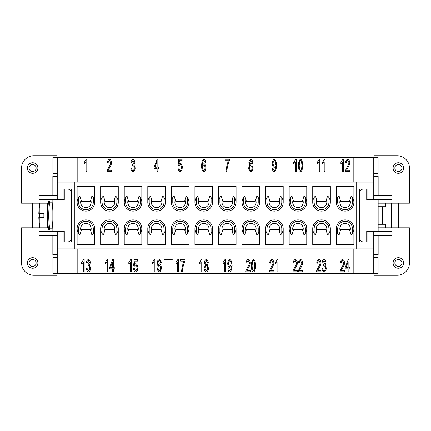 <?xml version="1.0" encoding="UTF-8"?>
<svg xmlns="http://www.w3.org/2000/svg" width="431" height="431" viewBox="0 0 431 431"><rect width="100%" height="100%" fill="white"/><g stroke="black" fill="none" stroke-linecap="round" stroke-linejoin="round"><path stroke-width="0.65" d="M349.886 200.108A5.274 5.274 0 0 1 345.091 207.586A5.274 5.274 0 0 1 340.301 200.108M349.886 230.892A5.274 5.274 0 0 0 345.091 223.414A5.274 5.274 0 0 0 340.301 230.892M326.326 200.108A5.274 5.274 0 0 1 321.531 207.586A5.274 5.274 0 0 1 316.737 200.108M302.761 200.108A5.274 5.274 0 0 1 297.966 207.586A5.274 5.274 0 0 1 293.177 200.108M279.196 200.108A5.274 5.274 0 0 1 274.407 207.586A5.274 5.274 0 0 1 269.612 200.108M255.637 200.108A5.274 5.274 0 0 1 250.842 207.586A5.274 5.274 0 0 1 246.053 200.108M232.072 200.108A5.274 5.274 0 0 1 227.282 207.586A5.274 5.274 0 0 1 222.488 200.108M208.512 200.108A5.274 5.274 0 0 1 203.718 207.586A5.274 5.274 0 0 1 198.928 200.108M184.947 200.108A5.274 5.274 0 0 1 180.158 207.586A5.274 5.274 0 0 1 175.363 200.108M161.388 200.108A5.274 5.274 0 0 1 156.593 207.586A5.274 5.274 0 0 1 151.804 200.108M137.823 200.108A5.274 5.274 0 0 1 133.034 207.586A5.274 5.274 0 0 1 128.239 200.108M114.263 200.108A5.274 5.274 0 0 1 109.469 207.586A5.274 5.274 0 0 1 104.674 200.108M90.699 200.108A5.274 5.274 0 0 1 85.909 207.586A5.274 5.274 0 0 1 81.114 200.108M326.326 230.892A5.274 5.274 0 0 0 321.531 223.414A5.274 5.274 0 0 0 316.737 230.892M302.761 230.892A5.274 5.274 0 0 0 297.966 223.414A5.274 5.274 0 0 0 293.177 230.892M279.196 230.892A5.274 5.274 0 0 0 274.407 223.414A5.274 5.274 0 0 0 269.612 230.892M255.637 230.892A5.274 5.274 0 0 0 250.842 223.414A5.274 5.274 0 0 0 246.053 230.892M232.072 230.892A5.274 5.274 0 0 0 227.282 223.414A5.274 5.274 0 0 0 222.488 230.892M208.512 230.892A5.274 5.274 0 0 0 203.718 223.414A5.274 5.274 0 0 0 198.928 230.892M184.947 230.892A5.274 5.274 0 0 0 180.158 223.414A5.274 5.274 0 0 0 175.363 230.892M161.388 230.892A5.274 5.274 0 0 0 156.593 223.414A5.274 5.274 0 0 0 151.804 230.892M137.823 230.892A5.274 5.274 0 0 0 133.034 223.414A5.274 5.274 0 0 0 128.239 230.892M114.263 230.892A5.274 5.274 0 0 0 109.469 223.414A5.274 5.274 0 0 0 104.674 230.892M90.699 230.892A5.274 5.274 0 0 0 85.909 223.414A5.274 5.274 0 0 0 81.114 230.892M394.855 168.025A3.518 3.518 0 0 0 398.373 171.538A3.518 3.518 0 0 0 401.891 168.025A3.518 3.518 0 0 0 398.373 164.507A3.518 3.518 0 0 0 394.855 168.025M393.099 168.025A5.274 5.274 0 0 0 398.373 173.3A5.274 5.274 0 0 0 403.648 168.025A5.274 5.274 0 0 0 398.373 162.751A5.274 5.274 0 0 0 393.099 168.025M403.648 262.975A5.274 5.274 0 0 1 398.373 268.249A5.274 5.274 0 0 1 393.099 262.975A5.274 5.274 0 0 1 398.373 257.7A5.274 5.274 0 0 1 403.648 262.975M398.373 259.462A3.518 3.518 0 0 1 401.891 262.975A3.518 3.518 0 0 1 398.373 266.493A3.518 3.518 0 0 1 394.855 262.975A3.518 3.518 0 0 1 398.373 259.462M32.627 171.538A3.518 3.518 0 0 1 29.109 168.025A3.518 3.518 0 0 1 32.627 164.507A3.518 3.518 0 0 1 36.145 168.025A3.518 3.518 0 0 1 32.627 171.538M27.352 168.025A5.274 5.274 0 0 1 32.627 162.751A5.274 5.274 0 0 1 37.901 168.025A5.274 5.274 0 0 1 32.627 173.3A5.274 5.274 0 0 1 27.352 168.025M37.901 262.975A5.274 5.274 0 0 0 32.627 257.7A5.274 5.274 0 0 0 27.352 262.975A5.274 5.274 0 0 0 32.627 268.249A5.274 5.274 0 0 0 37.901 262.975M36.145 262.975A3.518 3.518 0 0 0 32.627 259.462A3.518 3.518 0 0 0 29.109 262.975A3.518 3.518 0 0 0 32.627 266.493A3.518 3.518 0 0 0 36.145 262.975M49.619 228.193A91.264 91.264 0 0 1 49.619 202.807L49.619 200.905L48.735 200.905A92.423 92.423 0 0 0 48.735 230.095L49.619 230.095L49.619 228.193L52.851 228.193A91.264 91.264 0 0 1 52.851 202.807L49.619 202.807M39.867 213.744L39.867 203.19A70.334 70.334 0 0 0 39.226 207.586L39.253 207.586A70.312 70.312 0 0 0 38.828 213.744L43.881 213.744L43.881 217.256L38.828 217.256A70.312 70.312 0 0 0 39.253 223.414L39.226 223.414A70.334 70.334 0 0 0 39.867 227.81L39.867 217.256M48.396 227.81L47.572 227.81L47.572 203.19L48.396 203.19M49.619 230.095L51.962 230.095M77.117 228.689A8.792 8.792 0 0 0 79.859 235.073L81.513 229.567L90.305 229.567L91.954 235.073A8.792 8.792 0 0 0 85.909 219.896A8.792 8.792 0 0 0 77.117 228.689L77.117 244.512L94.701 244.512L94.701 228.689M78.523 233.457A8.792 8.792 0 0 1 91.668 222.046A8.792 8.792 0 0 1 93.29 233.457L93.29 228.689A7.386 7.386 0 0 0 85.909 221.302A7.386 7.386 0 0 0 78.523 228.689L78.523 233.457M290.586 233.457L290.586 228.689A7.386 7.386 0 0 1 297.966 221.302A7.386 7.386 0 0 1 305.353 228.689L305.353 233.457A8.792 8.792 0 0 0 292.207 222.046A8.792 8.792 0 0 0 290.586 233.457M77.117 202.311A8.792 8.792 0 0 0 85.909 211.104A8.792 8.792 0 0 0 91.954 195.927L90.305 201.433L81.513 201.433L79.859 195.927A8.792 8.792 0 0 0 77.117 202.311L77.117 186.488L94.701 186.488L94.701 202.311M78.523 197.543A8.792 8.792 0 0 0 91.668 208.954A8.792 8.792 0 0 0 93.29 197.543L93.29 202.311A7.386 7.386 0 0 1 85.909 209.698A7.386 7.386 0 0 1 78.523 202.311L78.523 197.543M243.456 228.689A7.386 7.386 0 0 1 250.842 221.302A7.386 7.386 0 0 1 258.228 228.689L258.228 233.457A8.792 8.792 0 0 0 245.083 222.046A8.792 8.792 0 0 0 243.456 233.457L243.456 228.689M100.676 228.689A8.792 8.792 0 0 0 103.424 235.073L105.072 229.567L113.865 229.567L115.519 235.073A8.792 8.792 0 0 0 109.469 219.896A8.792 8.792 0 0 0 100.676 228.689L100.676 244.512L118.261 244.512L118.261 228.689M102.082 233.457A8.792 8.792 0 0 1 115.233 222.046A8.792 8.792 0 0 1 116.855 233.457L116.855 228.689A7.386 7.386 0 0 0 109.469 221.302A7.386 7.386 0 0 0 102.082 228.689L102.082 233.457M124.241 228.689A8.792 8.792 0 0 0 126.983 235.073L128.637 229.567L137.43 229.567L139.078 235.073A8.792 8.792 0 0 0 133.034 219.896A8.792 8.792 0 0 0 124.241 228.689L124.241 244.512L141.826 244.512L141.826 228.689M125.647 233.457A8.792 8.792 0 0 1 138.793 222.046A8.792 8.792 0 0 1 140.414 233.457L140.414 228.689A7.386 7.386 0 0 0 133.034 221.302A7.386 7.386 0 0 0 125.647 228.689L125.647 233.457M219.896 233.457L219.896 228.689A7.386 7.386 0 0 1 227.282 221.302A7.386 7.386 0 0 1 234.669 228.689L234.669 233.457A8.792 8.792 0 0 0 221.518 222.046A8.792 8.792 0 0 0 219.896 233.457M147.801 228.689A8.792 8.792 0 0 0 150.548 235.073L152.197 229.567L160.989 229.567L162.643 235.073A8.792 8.792 0 0 0 156.593 219.896A8.792 8.792 0 0 0 147.801 228.689L147.801 244.512L165.385 244.512L165.385 228.689M149.207 233.457A8.792 8.792 0 0 1 162.358 222.046A8.792 8.792 0 0 1 163.979 233.457L163.979 228.689A7.386 7.386 0 0 0 156.593 221.302A7.386 7.386 0 0 0 149.207 228.689L149.207 233.457M171.366 228.689A8.792 8.792 0 0 0 174.108 235.073L175.762 229.567L184.554 229.567L186.203 235.073A8.792 8.792 0 0 0 180.158 219.896A8.792 8.792 0 0 0 171.366 228.689L171.366 244.512L188.95 244.512L188.95 228.689M172.772 233.457A8.792 8.792 0 0 1 185.917 222.046A8.792 8.792 0 0 1 187.544 233.457L187.544 228.689A7.386 7.386 0 0 0 180.158 221.302A7.386 7.386 0 0 0 172.772 228.689L172.772 233.457M194.925 228.689A8.792 8.792 0 0 0 197.673 235.073L199.321 229.567L208.114 229.567L209.768 235.073A8.792 8.792 0 0 0 203.718 219.896A8.792 8.792 0 0 0 194.925 228.689L194.925 244.512L212.51 244.512L212.51 228.689M196.331 233.457A8.792 8.792 0 0 1 209.482 222.046A8.792 8.792 0 0 1 211.104 233.457L211.104 228.689A7.386 7.386 0 0 0 203.718 221.302A7.386 7.386 0 0 0 196.331 228.689L196.331 233.457M218.49 228.689A8.792 8.792 0 0 0 221.232 235.073L222.886 229.567L231.679 229.567L233.327 235.073A8.792 8.792 0 0 0 227.282 219.896A8.792 8.792 0 0 0 218.49 228.689L218.49 244.512L236.075 244.512L236.075 228.689M242.05 228.689A8.792 8.792 0 0 0 244.797 235.073L246.446 229.567L255.238 229.567L256.892 235.073A8.792 8.792 0 0 0 250.842 219.896A8.792 8.792 0 0 0 242.05 228.689L242.05 244.512L259.634 244.512L259.634 228.689M328.918 228.689L328.918 233.457A8.792 8.792 0 0 0 315.767 222.046A8.792 8.792 0 0 0 314.145 233.457L314.145 228.689A7.386 7.386 0 0 1 321.531 221.302A7.386 7.386 0 0 1 328.918 228.689M265.615 228.689A8.792 8.792 0 0 0 268.357 235.073L270.011 229.567L278.803 229.567L280.452 235.073A8.792 8.792 0 0 0 274.407 219.896A8.792 8.792 0 0 0 265.615 228.689L265.615 244.512L283.199 244.512L283.199 228.689M267.021 233.457A8.792 8.792 0 0 1 280.166 222.046A8.792 8.792 0 0 1 281.793 233.457L281.793 228.689A7.386 7.386 0 0 0 274.407 221.302A7.386 7.386 0 0 0 267.021 228.689L267.021 233.457M289.174 228.689A8.792 8.792 0 0 0 291.922 235.073L293.57 229.567L302.363 229.567L304.017 235.073A8.792 8.792 0 0 0 297.966 219.896A8.792 8.792 0 0 0 289.174 228.689L289.174 244.512L306.759 244.512L306.759 228.689M337.71 202.311A7.386 7.386 0 0 0 345.091 209.698A7.386 7.386 0 0 0 352.477 202.311L352.477 197.543A8.792 8.792 0 0 1 339.332 208.954A8.792 8.792 0 0 1 337.71 197.543L337.71 202.311M312.739 228.689A8.792 8.792 0 0 0 315.481 235.073L317.135 229.567L325.928 229.567L327.576 235.073A8.792 8.792 0 0 0 321.531 219.896A8.792 8.792 0 0 0 312.739 228.689L312.739 244.512L330.324 244.512L330.324 228.689M102.082 197.543L102.082 202.311A7.386 7.386 0 0 0 109.469 209.698A7.386 7.386 0 0 0 116.855 202.311L116.855 197.543A8.792 8.792 0 0 1 103.709 208.954A8.792 8.792 0 0 1 102.082 197.543M336.299 228.689A8.792 8.792 0 0 0 339.046 235.073L340.695 229.567L349.487 229.567L351.141 235.073A8.792 8.792 0 0 0 345.091 219.896A8.792 8.792 0 0 0 336.299 228.689L336.299 244.512L353.883 244.512L353.883 228.689M337.71 233.457A8.792 8.792 0 0 1 350.856 222.046A8.792 8.792 0 0 1 352.477 233.457L352.477 228.689A7.386 7.386 0 0 0 345.091 221.302A7.386 7.386 0 0 0 337.71 228.689L337.71 233.457M100.676 202.311A8.792 8.792 0 0 0 109.469 211.104A8.792 8.792 0 0 0 115.519 195.927L113.865 201.433L105.072 201.433L103.424 195.927A8.792 8.792 0 0 0 100.676 202.311L100.676 186.488L118.261 186.488L118.261 202.311M124.241 202.311A8.792 8.792 0 0 0 133.034 211.104A8.792 8.792 0 0 0 139.078 195.927L137.43 201.433L128.637 201.433L126.983 195.927A8.792 8.792 0 0 0 124.241 202.311L124.241 186.488L141.826 186.488L141.826 202.311M125.647 197.543A8.792 8.792 0 0 0 138.793 208.954A8.792 8.792 0 0 0 140.414 197.543L140.414 202.311A7.386 7.386 0 0 1 133.034 209.698A7.386 7.386 0 0 1 125.647 202.311L125.647 197.543M149.207 197.543A8.792 8.792 0 0 0 162.358 208.954A8.792 8.792 0 0 0 163.979 197.543L163.979 202.311A7.386 7.386 0 0 1 156.593 209.698A7.386 7.386 0 0 1 149.207 202.311L149.207 197.543M147.801 202.311A8.792 8.792 0 0 0 156.593 211.104A8.792 8.792 0 0 0 162.643 195.927L160.989 201.433L152.197 201.433L150.548 195.927A8.792 8.792 0 0 0 147.801 202.311L147.801 186.488L165.385 186.488L165.385 202.311M171.366 202.311A8.792 8.792 0 0 0 180.158 211.104A8.792 8.792 0 0 0 186.203 195.927L184.554 201.433L175.762 201.433L174.108 195.927A8.792 8.792 0 0 0 171.366 202.311L171.366 186.488L188.95 186.488L188.95 202.311M172.772 197.543A8.792 8.792 0 0 0 185.917 208.954A8.792 8.792 0 0 0 187.544 197.543L187.544 202.311A7.386 7.386 0 0 1 180.158 209.698A7.386 7.386 0 0 1 172.772 202.311L172.772 197.543M267.021 197.543L267.021 202.311A7.386 7.386 0 0 0 274.407 209.698A7.386 7.386 0 0 0 281.793 202.311L281.793 197.543A8.792 8.792 0 0 1 268.642 208.954A8.792 8.792 0 0 1 267.021 197.543M194.925 202.311A8.792 8.792 0 0 0 203.718 211.104A8.792 8.792 0 0 0 209.768 195.927L208.114 201.433L199.321 201.433L197.673 195.927A8.792 8.792 0 0 0 194.925 202.311L194.925 186.488L212.51 186.488L212.51 202.311M196.331 197.543A8.792 8.792 0 0 0 209.482 208.954A8.792 8.792 0 0 0 211.104 197.543L211.104 202.311A7.386 7.386 0 0 1 203.718 209.698A7.386 7.386 0 0 1 196.331 202.311L196.331 197.543M218.49 202.311A8.792 8.792 0 0 0 227.282 211.104A8.792 8.792 0 0 0 233.327 195.927L231.679 201.433L222.886 201.433L221.232 195.927A8.792 8.792 0 0 0 218.49 202.311L218.49 186.488L236.075 186.488L236.075 202.311M219.896 197.543A8.792 8.792 0 0 0 233.042 208.954A8.792 8.792 0 0 0 234.669 197.543L234.669 202.311A7.386 7.386 0 0 1 227.282 209.698A7.386 7.386 0 0 1 219.896 202.311L219.896 197.543M373.752 231.323L367.072 231.501L367.072 242.05L359.335 242.05L359.335 188.95L367.072 188.95L367.072 199.499L373.752 199.677M242.05 202.311A8.792 8.792 0 0 0 250.842 211.104A8.792 8.792 0 0 0 256.892 195.927L255.238 201.433L246.446 201.433L244.797 195.927A8.792 8.792 0 0 0 242.05 202.311L242.05 186.488L259.634 186.488L259.634 202.311M243.456 197.543A8.792 8.792 0 0 0 256.607 208.954A8.792 8.792 0 0 0 258.228 197.543L258.228 202.311A7.386 7.386 0 0 1 250.842 209.698A7.386 7.386 0 0 1 243.456 202.311L243.456 197.543M265.615 202.311A8.792 8.792 0 0 0 274.407 211.104A8.792 8.792 0 0 0 280.452 195.927L278.803 201.433L270.011 201.433L268.357 195.927A8.792 8.792 0 0 0 265.615 202.311L265.615 186.488L283.199 186.488L283.199 202.311M348.14 261.929L346.023 267.479L348.14 267.479L348.14 261.929M289.174 202.311A8.792 8.792 0 0 0 297.966 211.104A8.792 8.792 0 0 0 304.017 195.927L302.363 201.433L293.57 201.433L291.922 195.927A8.792 8.792 0 0 0 289.174 202.311L289.174 186.488L306.759 186.488L306.759 202.311M290.586 197.543A8.792 8.792 0 0 0 303.731 208.954A8.792 8.792 0 0 0 305.353 197.543L305.353 202.311A7.386 7.386 0 0 1 297.966 209.698A7.386 7.386 0 0 1 290.586 202.311L290.586 197.543M312.739 202.311A8.792 8.792 0 0 0 321.531 211.104A8.792 8.792 0 0 0 327.576 195.927L325.928 201.433L317.135 201.433L315.481 195.927A8.792 8.792 0 0 0 312.739 202.311L312.739 186.488L330.324 186.488L330.324 202.311M314.145 197.543A8.792 8.792 0 0 0 327.291 208.954A8.792 8.792 0 0 0 328.918 197.543L328.918 202.311A7.386 7.386 0 0 1 321.531 209.698A7.386 7.386 0 0 1 314.145 202.311L314.145 197.543M336.299 202.311A8.792 8.792 0 0 0 345.091 211.104A8.792 8.792 0 0 0 351.141 195.927L349.487 201.433L340.695 201.433L339.046 195.927A8.792 8.792 0 0 0 336.299 202.311L336.299 186.488L353.883 186.488L353.883 202.311M57.248 199.677L63.928 199.499L63.928 188.95L71.665 188.95L71.665 242.05L63.928 242.05L63.928 231.501L57.248 231.323M356.173 248.908L74.827 248.908L74.827 182.092L356.173 182.092L356.173 248.908L373.752 248.908L373.752 273.529L353.183 273.529L353.183 248.908M157.019 161.652L154.901 167.206L157.019 167.206L157.019 161.652M108.283 170.132L111.597 170.132L111.597 171.586L107.12 171.586L107.211 170.536L108.854 167.039C110.029 165.17 110.654 163.694 110.729 162.611L109.458 160.477C108.714 160.725 108.273 161.55 108.133 162.945L107.281 162.789C107.572 160.736 108.3 159.551 109.474 159.233C110.665 159.642 111.37 160.779 111.586 162.649C111.548 163.942 110.88 165.649 109.587 167.767L108.283 170.132M157.848 171.538L157.019 171.538L157.019 168.596L154.082 168.596L154.082 167.206L157.17 159.233L157.848 159.233L157.848 167.206L158.759 167.206L158.759 168.596L157.848 168.596L157.848 171.538M203.782 170.557C204.466 170.261 204.892 169.302 205.054 167.686C204.903 166.129 204.466 165.213 203.75 164.938C203.023 165.229 202.575 166.118 202.408 167.6C202.592 169.194 203.049 170.18 203.782 170.557M203.885 159.233C204.87 159.535 205.506 160.558 205.797 162.298L204.973 162.422L204.66 161.119L203.825 160.472L203.125 160.871C202.656 161.663 202.371 163.123 202.279 165.245L203.922 163.602C204.994 164.049 205.657 165.38 205.91 167.589C205.657 169.879 204.951 171.279 203.798 171.791C202.495 171.398 201.713 169.41 201.455 165.827L202.177 160.639L203.885 159.233M250.837 164.324L251.925 162.433L250.831 160.472L249.732 162.347L250.837 164.324M250.837 170.557C251.585 170.267 252.043 169.448 252.2 168.09C252.038 166.7 251.575 165.854 250.81 165.563C250.066 165.854 249.614 166.678 249.457 168.031C249.619 169.372 250.077 170.218 250.837 170.557M248.606 168.02L249.899 164.906L248.876 162.401C249.086 160.677 249.732 159.615 250.82 159.233C251.914 159.632 252.566 160.698 252.781 162.439L251.785 164.906L253.051 168.068C252.808 170.1 252.07 171.339 250.831 171.791C249.592 171.344 248.849 170.089 248.606 168.02M300.569 170.557C301.296 170.39 301.743 168.71 301.91 165.515C301.743 162.32 301.296 160.639 300.558 160.477L299.637 161.361L299.216 165.515C299.378 168.715 299.831 170.396 300.569 170.557M299.028 170.525L298.36 165.515C298.554 161.857 299.292 159.761 300.569 159.233C301.835 159.642 302.567 161.738 302.761 165.515C302.573 169.162 301.84 171.252 300.569 171.791L299.028 170.525M325.039 159.233L325.039 171.586L324.214 171.586L324.214 161.959L322.555 163.78L322.555 162.32L324.505 159.233L325.039 159.233M346.529 170.132L349.843 170.132L349.843 171.586L345.366 171.586L345.457 170.536L347.1 167.039C348.275 165.17 348.9 163.694 348.975 162.611L347.698 160.477C346.96 160.725 346.519 161.55 346.379 162.945L345.527 162.789C345.813 160.736 346.546 159.551 347.72 159.233C348.911 159.642 349.616 160.779 349.832 162.649C349.794 163.942 349.126 165.649 347.833 167.767L346.529 170.132M348.97 271.816L348.14 271.816L348.14 268.869L345.204 268.869L345.204 267.479L348.291 259.505L348.97 259.505L348.97 267.479L349.875 267.479L349.875 268.869L348.97 268.869L348.97 271.816M324.074 272.02C322.954 271.632 322.237 270.479 321.925 268.551L322.749 268.351C323.013 269.801 323.455 270.609 324.074 270.776C324.834 270.463 325.292 269.607 325.464 268.206C325.313 266.886 324.872 266.089 324.139 265.808L323.557 265.981L323.649 264.656L325.163 262.619L324.053 260.696L322.835 262.921L322.011 262.651C322.361 260.825 323.034 259.764 324.037 259.462C325.119 259.893 325.777 260.954 326.014 262.651L325.087 265.146L326.342 268.174C326.078 270.259 325.324 271.541 324.074 272.02M299.405 270.361L302.713 270.361L302.713 271.816L298.241 271.816L298.333 270.765L299.976 267.263C301.15 265.399 301.775 263.923 301.851 262.835L300.574 260.707C299.836 260.954 299.394 261.773 299.254 263.174L298.397 263.018C298.688 260.96 299.421 259.774 300.596 259.462C301.786 259.871 302.492 261.008 302.707 262.872C302.664 264.171 302.002 265.879 300.709 267.996L299.405 270.361M277.914 259.462L277.914 271.816L277.09 271.816L277.09 262.188L275.431 264.009L275.431 262.544L277.381 259.462L277.914 259.462M253.444 270.781C254.171 270.62 254.619 268.939 254.786 265.744C254.619 262.544 254.171 260.868 253.433 260.707L252.512 261.59L252.092 265.744C252.254 268.944 252.706 270.625 253.444 270.781M251.903 270.754L251.235 265.744C251.429 262.086 252.167 259.99 253.444 259.462C254.71 259.871 255.443 261.967 255.637 265.744C255.448 269.391 254.716 271.482 253.444 272.02L251.903 270.754M229.901 260.707C229.163 261.035 228.71 262.021 228.527 263.664C228.689 265.13 229.141 266.013 229.879 266.31C230.601 266.035 231.043 265.108 231.194 263.54C231.032 261.946 230.601 260.997 229.901 260.707M229.691 272.02C228.716 271.729 228.085 270.711 227.8 268.966L228.597 268.831L229.712 270.781C230.607 270.334 231.135 268.847 231.296 266.32L229.675 267.64C228.592 267.204 227.924 265.862 227.676 263.616C227.929 261.294 228.635 259.909 229.793 259.462C231.075 259.861 231.846 261.843 232.115 265.41C231.867 269.305 231.064 271.508 229.691 272.02M206.336 264.553L207.424 262.657L206.325 260.696L205.231 262.576L206.336 264.553M206.336 270.781C207.085 270.496 207.537 269.671 207.699 268.314C207.532 266.924 207.069 266.083 206.309 265.792C205.56 266.083 205.113 266.908 204.957 268.26C205.113 269.601 205.576 270.442 206.336 270.781M204.105 268.249L205.398 265.135L204.375 262.63C204.58 260.9 205.231 259.845 206.32 259.462C207.413 259.861 208.065 260.927 208.281 262.668L207.284 265.135L208.55 268.297C208.308 270.329 207.564 271.568 206.325 272.02C205.086 271.573 204.348 270.312 204.105 268.249M183.908 261.121L180.6 261.121L180.6 259.667L184.969 259.667L184.969 260.841C184.069 262.905 183.32 265.437 182.717 268.427L182.399 271.816L181.543 271.816C181.85 268.104 182.642 264.537 183.908 261.121M159.276 270.781C159.966 270.49 160.391 269.531 160.553 267.915C160.402 266.358 159.966 265.442 159.249 265.162C158.522 265.458 158.075 266.342 157.908 267.829C158.091 269.423 158.549 270.404 159.276 270.781M159.378 259.462C160.364 259.764 161.005 260.787 161.296 262.527L160.467 262.651L160.16 261.348L159.325 260.696L158.619 261.1C158.15 261.892 157.87 263.352 157.778 265.474L159.416 263.831C160.494 264.278 161.156 265.609 161.41 267.818C161.156 270.108 160.451 271.508 159.298 272.02C157.994 271.627 157.213 269.639 156.949 266.056L157.671 260.868L159.378 259.462M135.593 272.02C134.45 271.654 133.729 270.512 133.427 268.588L134.3 268.459C134.526 269.811 134.962 270.587 135.593 270.781C136.374 270.458 136.848 269.456 137.02 267.77C136.864 266.191 136.385 265.259 135.582 264.973L134.353 266.175L133.578 265.992L134.235 259.667L137.581 259.667L137.581 261.111L134.887 261.111L134.531 264.413L135.808 263.643C136.945 264.095 137.645 265.426 137.898 267.629L137.365 270.528L135.593 272.02M112.518 261.929L110.401 267.479L112.518 267.479L112.518 261.929M113.342 271.816L112.518 271.816L112.518 268.869L109.582 268.869L109.582 267.479L112.669 259.505L113.342 259.505L113.342 267.479L114.253 267.479L114.253 268.869L113.342 268.869L113.342 271.816M88.452 272.02C87.331 271.632 86.615 270.479 86.302 268.551L87.127 268.351C87.391 269.801 87.832 270.609 88.452 270.776C89.206 270.463 89.67 269.607 89.837 268.206C89.686 266.886 89.249 266.089 88.517 265.808L87.935 265.981L88.026 264.656L89.54 262.619L88.43 260.696L87.213 262.921L86.383 262.651C86.739 260.825 87.412 259.764 88.414 259.462C89.492 259.893 90.154 260.954 90.391 262.651L89.465 265.146L90.72 268.174C90.456 270.259 89.696 271.541 88.452 272.02M84.169 259.462L84.169 271.816L83.345 271.816L83.345 262.188L81.685 264.009L81.685 262.544L83.636 259.462L84.169 259.462M107.734 259.462L107.734 271.816L106.91 271.816L106.91 262.188L105.25 264.009L105.25 262.544L107.2 259.462L107.734 259.462M131.299 259.462L131.299 271.816L130.469 271.816L130.469 262.188L128.81 264.009L128.81 262.544L130.76 259.462L131.299 259.462M154.858 259.462L154.858 271.816L154.034 271.816L154.034 262.188L152.375 264.009L152.375 262.544L154.325 259.462L154.858 259.462M178.423 259.462L178.423 271.816L177.594 271.816L177.594 262.188L175.934 264.009L175.934 262.544L177.884 259.462L178.423 259.462M201.983 259.462L201.983 271.816L201.158 271.816L201.158 262.188L199.499 264.009L199.499 262.544L201.449 259.462L201.983 259.462M225.548 259.462L225.548 271.816L224.718 271.816L224.718 262.188L223.059 264.009L223.059 262.544L225.009 259.462L225.548 259.462M247.033 270.361L250.346 270.361L250.346 271.816L245.869 271.816L245.966 270.765L247.609 267.263C248.779 265.399 249.409 263.923 249.484 262.835L248.208 260.707C247.464 260.954 247.028 261.773 246.882 263.174L246.031 263.018C246.322 260.96 247.055 259.774 248.224 259.462C249.42 259.871 250.12 261.008 250.336 262.872C250.298 264.171 249.63 265.879 248.337 267.996L247.033 270.361M270.598 270.361L273.911 270.361L273.911 271.816L269.434 271.816L269.526 270.765L271.169 267.263C272.344 265.399 272.968 263.923 273.044 262.835L271.767 260.707C271.029 260.954 270.587 261.773 270.447 263.174L269.59 263.018C269.881 260.96 270.614 259.774 271.789 259.462C272.979 259.871 273.685 261.008 273.9 262.872C273.863 264.171 273.195 265.879 271.902 267.996L270.598 270.361M294.157 270.361L297.471 270.361L297.471 271.816L292.994 271.816L293.091 270.765L294.734 267.263C295.908 265.399 296.533 263.923 296.609 262.835L295.332 260.707C294.588 260.954 294.152 261.773 294.007 263.174L293.155 263.018C293.446 260.96 294.179 259.774 295.354 259.462C296.544 259.871 297.245 261.008 297.46 262.872C297.422 264.171 296.754 265.879 295.461 267.996L294.157 270.361M317.722 270.361L321.036 270.361L321.036 271.816L316.559 271.816L316.65 270.765L318.293 267.263C319.468 265.399 320.093 263.923 320.168 262.835L318.897 260.707C318.153 260.954 317.712 261.773 317.572 263.174L316.72 263.018C317.011 260.96 317.739 259.774 318.913 259.462C320.104 259.871 320.809 261.008 321.025 262.872C320.987 264.171 320.319 265.879 319.026 267.996L317.722 270.361M341.282 270.361L344.595 270.361L344.595 271.816L340.118 271.816L340.215 270.765L341.858 267.263C343.033 265.399 343.658 263.923 343.733 262.835L342.456 260.707C341.718 260.954 341.277 261.773 341.137 263.174L340.28 263.018C340.571 260.96 341.304 259.774 342.478 259.462C343.669 259.871 344.369 261.008 344.584 262.872C344.547 264.171 343.879 265.879 342.586 267.996L341.282 270.361M343.356 159.233L343.356 171.586L342.532 171.586L342.532 161.959L340.873 163.78L340.873 162.32L342.823 159.233L343.356 159.233M319.797 159.233L319.797 171.586L318.967 171.586L318.967 161.959L317.308 163.78L317.308 162.32L319.258 159.233L319.797 159.233M296.232 159.233L296.232 171.586L295.407 171.586L295.407 161.959L293.748 163.78L293.748 162.32L295.698 159.233L296.232 159.233M274.402 160.477C273.669 160.806 273.211 161.792 273.033 163.435C273.189 164.901 273.642 165.784 274.38 166.08C275.107 165.806 275.544 164.884 275.695 163.311C275.538 161.717 275.107 160.774 274.402 160.477M274.197 171.791C273.222 171.5 272.591 170.482 272.3 168.736L273.098 168.602L274.213 170.557C275.113 170.105 275.641 168.618 275.797 166.091L274.175 167.411C273.092 166.975 272.424 165.633 272.176 163.387C272.43 161.065 273.135 159.68 274.299 159.233C275.576 159.632 276.346 161.614 276.616 165.181C276.373 169.076 275.565 171.279 274.197 171.791M228.414 160.688L225.101 160.688L225.101 159.233L229.47 159.233L229.47 160.402C228.57 162.471 227.821 164.998 227.218 167.993L226.9 171.382L226.049 171.382C226.356 167.67 227.142 164.103 228.414 160.688M180.093 171.586C178.957 171.22 178.235 170.078 177.928 168.155L178.8 168.02C179.032 169.378 179.463 170.153 180.093 170.347C180.875 170.024 181.349 169.022 181.521 167.336C181.365 165.757 180.891 164.825 180.088 164.54L178.86 165.741L178.078 165.552L178.736 159.233L182.087 159.233L182.087 160.677L179.393 160.677L179.037 163.979L180.309 163.209C181.451 163.661 182.146 164.992 182.405 167.196L181.871 170.094L180.093 171.586M132.953 171.791C131.832 171.403 131.116 170.25 130.803 168.322L131.627 168.128C131.891 169.577 132.333 170.38 132.953 170.547C133.712 170.234 134.176 169.378 134.343 167.977C134.192 166.657 133.75 165.86 133.017 165.585L132.436 165.752L132.527 164.426L134.041 162.395L132.931 160.472L131.714 162.692L130.889 162.422C131.239 160.596 131.913 159.535 132.915 159.233C133.998 159.664 134.655 160.725 134.892 162.422L133.966 164.917L135.221 167.945C134.957 170.029 134.203 171.312 132.953 171.791M86.793 159.233L86.793 171.586L85.968 171.586L85.968 161.959L84.309 163.78L84.309 162.32L86.259 159.233L86.793 159.233M77.817 248.908L77.817 273.529L353.183 273.529M353.183 182.092L353.183 157.471L77.817 157.471L77.817 182.092M172.244 259.462L164.507 259.462M57.248 257.7L52.9 257.7L52.9 273.523L57.248 273.523L57.248 231.501M57.248 199.499L57.248 157.471L77.817 157.471M22.078 227.81L22.078 203.19M32.627 227.81L32.627 203.19M408.922 203.19L408.922 227.81M398.373 203.19L398.373 227.81M52.851 224.292L52.388 224.292M52.388 206.708L52.851 206.708M52.851 200.905L49.619 200.905M47.992 206.708L47.572 206.708M57.07 257.7L57.07 254.538L52.851 254.538L52.851 235.547M57.07 231.323L57.07 235.547L39.135 235.547L39.135 231.323L52.851 231.323L52.851 199.677L39.135 199.677L39.135 195.453L57.07 195.453L57.07 199.677M52.851 195.453L52.851 176.462L57.07 176.462L57.07 173.3M353.183 157.471L373.752 157.471L373.752 182.092L356.173 182.092M74.827 182.092L57.248 182.092M373.752 231.501L373.752 248.908M373.752 182.092L373.752 199.499M57.248 248.908L74.827 248.908M52.851 231.323L64.278 231.323L64.278 241.877L67.796 241.877A3.518 3.518 0 0 0 71.314 238.359L71.314 192.641A3.518 3.518 0 0 0 67.796 189.123L64.278 189.123L64.278 199.677L52.851 199.677M47.572 227.81L21.55 227.81L21.55 262.975A12.31 12.31 0 0 0 33.86 275.285L57.07 275.285L57.07 273.523M57.248 173.3L52.9 173.3L52.9 157.477L57.248 157.477M57.07 157.477L57.07 155.715L33.86 155.715A12.31 12.31 0 0 0 21.55 168.025L21.55 203.19L47.572 203.19M39.663 203.19L39.663 204.413M39.663 213.744L39.663 217.256M39.663 226.587L39.663 227.81M47.572 224.292L47.992 224.292M57.07 176.462L57.07 195.453M57.07 235.547L57.07 254.538M373.93 231.323L373.93 235.547L391.865 235.547L391.865 231.323L366.722 231.323L366.722 241.877L363.204 241.877A3.518 3.518 0 0 1 359.686 238.359L359.686 192.641A3.518 3.518 0 0 1 363.204 189.123L366.722 189.123L366.722 199.677L391.865 199.677L391.865 195.453L373.93 195.453L373.93 199.677M373.752 257.7L378.1 257.7L378.1 273.523L373.752 273.523M378.149 227.81L409.45 227.81L409.45 262.975A12.31 12.31 0 0 1 397.14 275.285L373.93 275.285L373.93 273.523M373.93 257.7L373.93 254.538L378.149 254.538L378.149 235.547M373.752 173.3L378.1 173.3L378.1 157.477L373.752 157.477M373.93 195.453L373.93 173.3M373.93 157.477L373.93 155.715L397.14 155.715A12.31 12.31 0 0 1 409.45 168.025L409.45 203.19L378.149 203.19M373.93 235.547L373.93 254.538M385.362 227.81L385.362 224.292L382.372 224.292L382.372 206.708L378.149 206.708M382.372 206.708L385.362 206.708L385.362 203.19M391.337 203.19L391.337 227.81M378.149 224.292L382.372 224.292M378.149 195.453L378.149 176.462L373.93 176.462M378.149 231.323L378.149 199.677M77.817 273.529L57.248 273.529"/></g></svg>
